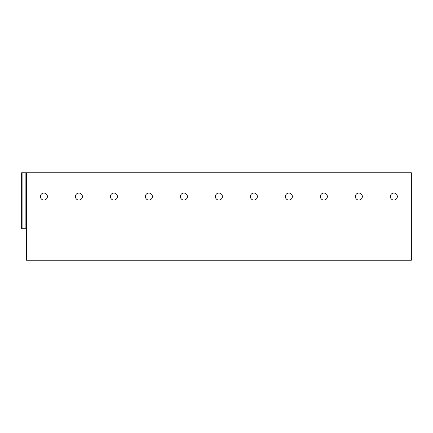 <?xml version="1.0" encoding="UTF-8"?>
<svg xmlns="http://www.w3.org/2000/svg" width="433" height="433" viewBox="0 0 433 433"><rect width="100%" height="100%" fill="white"/><g stroke="black" fill="none" stroke-linecap="round" stroke-linejoin="round"><path stroke-width="0.65" d="M411.35 172.756L411.35 260.244L26.408 260.244L26.408 172.756L411.35 172.756M22.911 172.756L22.911 228.748L21.65 228.748L21.65 172.756L26.408 172.756M148.892 193.053A3.502 3.502 0 0 0 145.391 196.555A3.502 3.502 0 0 0 148.892 200.051A3.502 3.502 0 0 0 152.389 196.555A3.502 3.502 0 0 0 148.892 193.053A3.502 3.502 0 0 0 145.391 196.555A3.502 3.502 0 0 0 148.892 200.051A3.502 3.502 0 0 1 145.391 196.555A3.502 3.502 0 0 1 148.892 193.053M288.871 193.053A3.502 3.502 0 0 0 285.369 196.555A3.502 3.502 0 0 0 288.871 200.051A3.502 3.502 0 0 0 292.367 196.555A3.502 3.502 0 0 0 288.871 193.053A3.502 3.502 0 0 0 285.369 196.555A3.502 3.502 0 0 0 288.871 200.051A3.502 3.502 0 0 1 285.369 196.555A3.502 3.502 0 0 1 288.871 193.053M22.911 228.748L26.408 228.748M43.906 193.053A3.502 3.502 0 0 0 40.41 196.555A3.502 3.502 0 0 0 43.906 200.051A3.502 3.502 0 0 0 47.408 196.555A3.502 3.502 0 0 0 43.906 193.053A3.502 3.502 0 0 0 40.41 196.555A3.502 3.502 0 0 0 43.906 200.051M78.903 193.053A3.502 3.502 0 0 0 75.402 196.555A3.502 3.502 0 0 0 78.903 200.051A3.502 3.502 0 0 0 82.4 196.555A3.502 3.502 0 0 0 78.903 193.053A3.502 3.502 0 0 0 75.402 196.555A3.502 3.502 0 0 0 78.903 200.051M113.895 193.053A3.502 3.502 0 0 0 110.399 196.555A3.502 3.502 0 0 0 113.895 200.051A3.502 3.502 0 0 0 117.397 196.555A3.502 3.502 0 0 0 113.895 193.053A3.502 3.502 0 0 0 110.399 196.555A3.502 3.502 0 0 0 113.895 200.051M183.884 193.053A3.502 3.502 0 0 0 180.388 196.555A3.502 3.502 0 0 0 183.884 200.051A3.502 3.502 0 0 0 187.386 196.555A3.502 3.502 0 0 0 183.884 193.053A3.502 3.502 0 0 0 180.388 196.555A3.502 3.502 0 0 0 183.884 200.051M218.881 193.053A3.502 3.502 0 0 0 215.38 196.555A3.502 3.502 0 0 0 218.881 200.051A3.502 3.502 0 0 0 222.378 196.555A3.502 3.502 0 0 0 218.881 193.053A3.502 3.502 0 0 0 215.38 196.555A3.502 3.502 0 0 0 218.881 200.051M253.873 193.053A3.502 3.502 0 0 0 250.377 196.555A3.502 3.502 0 0 0 253.873 200.051A3.502 3.502 0 0 0 257.375 196.555A3.502 3.502 0 0 0 253.873 193.053A3.502 3.502 0 0 0 250.377 196.555A3.502 3.502 0 0 0 253.873 200.051M323.862 193.053A3.502 3.502 0 0 0 320.366 196.555A3.502 3.502 0 0 0 323.862 200.051A3.502 3.502 0 0 0 327.364 196.555A3.502 3.502 0 0 0 323.862 193.053A3.502 3.502 0 0 0 320.366 196.555A3.502 3.502 0 0 0 323.862 200.051M358.86 193.053A3.502 3.502 0 0 0 355.358 196.555A3.502 3.502 0 0 0 358.86 200.051A3.502 3.502 0 0 0 362.356 196.555A3.502 3.502 0 0 0 358.86 193.053A3.502 3.502 0 0 0 355.358 196.555A3.502 3.502 0 0 0 358.86 200.051M393.851 193.053A3.502 3.502 0 0 0 390.355 196.555A3.502 3.502 0 0 0 393.851 200.051A3.502 3.502 0 0 0 397.353 196.555A3.502 3.502 0 0 0 393.851 193.053A3.502 3.502 0 0 0 390.355 196.555A3.502 3.502 0 0 0 393.851 200.051M25.883 172.756L25.883 228.748"/></g></svg>
